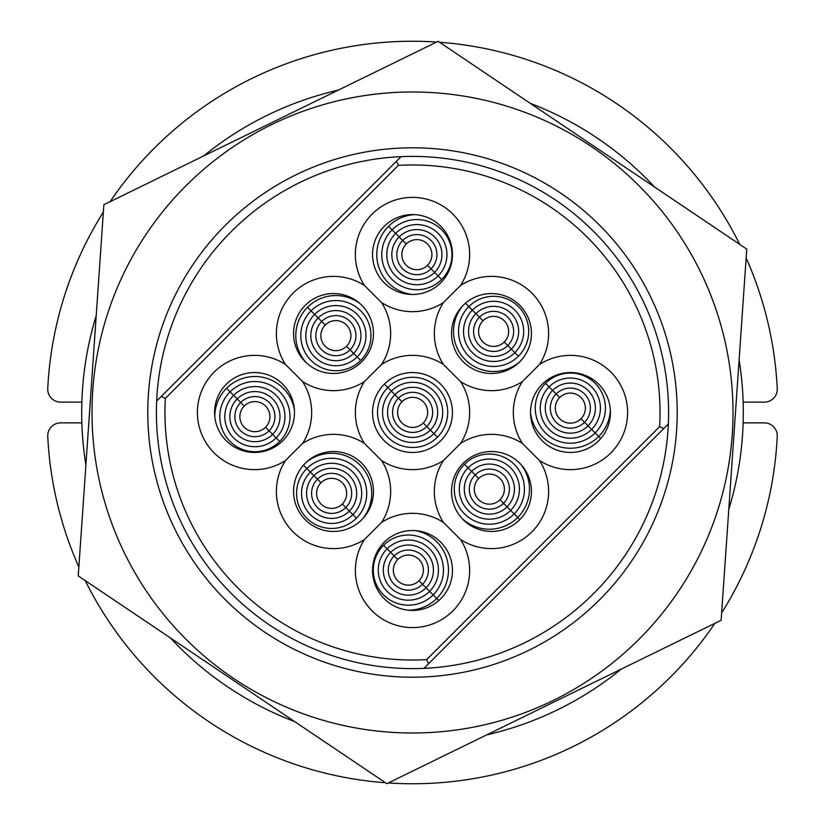 <?xml version="1.0" encoding="UTF-8"?>
<svg xmlns="http://www.w3.org/2000/svg" width="825" height="825" viewBox="0 0 825 825"><rect width="100%" height="100%" fill="white"/><g stroke="black" fill="none" stroke-linecap="round" stroke-linejoin="round"><path stroke-width="1.24" d="M161.195 396.474L165.382 398.362L398.362 165.382L396.474 161.195L156.647 401.022A256.111 256.111 0 0 1 401.022 156.647L396.474 161.195M398.362 165.382A247.521 247.521 0 0 1 659.618 426.638L426.638 659.618L428.526 663.805L663.805 428.526L659.618 426.638M663.805 428.526L668.353 423.978A256.111 256.111 0 0 0 401.022 156.647M668.353 423.978A256.111 256.111 0 0 1 423.978 668.353L428.526 663.805M412.5 668.611A256.111 256.111 0 0 0 423.978 668.353A256.111 256.111 0 0 1 156.647 401.022A256.111 256.111 0 0 0 412.5 668.611M743.273 408.148A330.804 330.804 0 0 1 728.784 509.417A330.804 330.804 0 0 0 739.107 359.968A330.804 330.804 0 0 1 728.784 509.417A330.804 330.804 0 0 0 739.107 359.968A330.804 330.804 0 0 1 743.273 408.148M381.542 522.442L364.475 539.509A57.142 57.142 0 0 0 449.934 613.635A57.142 57.142 0 0 0 460.525 539.509L443.458 522.442A57.142 57.142 0 0 0 381.542 522.442A57.142 57.142 0 0 0 381.542 460.525L364.475 443.458A57.142 57.142 0 0 0 302.558 443.458A57.142 57.142 0 0 0 302.558 381.542L285.491 364.475A57.142 57.142 0 0 0 199.722 428.639A57.142 57.142 0 0 0 285.491 460.525L302.558 443.458M412.5 530.516A39.951 39.951 0 0 1 452.451 570.467A39.951 39.951 0 0 1 412.5 610.417A39.951 39.951 0 0 1 372.549 570.467A39.951 39.951 0 0 1 412.5 530.516A39.951 39.951 0 0 1 452.451 570.467A39.951 39.951 0 0 1 412.5 610.417A39.951 39.951 0 0 1 372.549 570.467A39.951 39.951 0 0 1 412.5 530.516M333.517 451.533A39.951 39.951 0 0 1 373.467 491.483A39.951 39.951 0 0 1 333.517 531.434A39.951 39.951 0 0 1 293.566 491.483A39.951 39.951 0 0 1 333.517 451.533A39.951 39.951 0 0 1 373.467 491.483A39.951 39.951 0 0 1 333.517 531.434A39.951 39.951 0 0 1 293.566 491.483A39.951 39.951 0 0 1 333.517 451.533M522.442 443.458L539.509 460.525A57.142 57.142 0 0 0 625.278 428.639A57.142 57.142 0 0 0 539.509 364.475L522.442 381.542A57.142 57.142 0 0 0 522.442 443.458A57.142 57.142 0 0 0 460.525 443.458L443.458 460.525A57.142 57.142 0 0 0 443.458 522.442M491.483 451.533A39.951 39.951 0 0 1 531.434 491.483A39.951 39.951 0 0 1 491.483 531.434A39.951 39.951 0 0 1 451.533 491.483A39.951 39.951 0 0 1 491.483 451.533M426.638 659.618A247.521 247.521 0 0 1 165.382 398.362M254.533 372.549A39.951 39.951 0 0 1 294.484 412.5A39.951 39.951 0 0 1 254.533 452.451A39.951 39.951 0 0 1 214.583 412.5A39.951 39.951 0 0 1 254.533 372.549A39.951 39.951 0 0 1 294.484 412.5A39.951 39.951 0 0 1 254.533 452.451A39.951 39.951 0 0 1 214.583 412.5A39.951 39.951 0 0 1 254.533 372.549M302.558 381.542A57.142 57.142 0 0 0 364.475 381.542L381.542 364.475A57.142 57.142 0 0 0 381.542 302.558A57.142 57.142 0 0 0 443.458 302.558L460.525 285.491A57.142 57.142 0 0 0 412.5 197.392A57.142 57.142 0 0 0 364.475 285.491L381.542 302.558M333.517 293.566A39.951 39.951 0 0 1 373.467 333.517A39.951 39.951 0 0 1 333.517 373.467A39.951 39.951 0 0 1 293.566 333.517A39.951 39.951 0 0 1 333.517 293.566M443.458 302.558A57.142 57.142 0 0 0 443.458 364.475L460.525 381.542A57.142 57.142 0 0 0 522.442 381.542M412.5 372.549A39.951 39.951 0 0 1 452.451 412.5A39.951 39.951 0 0 1 412.5 452.451A39.951 39.951 0 0 1 372.549 412.5A39.951 39.951 0 0 1 412.5 372.549M570.467 452.451A39.951 39.951 0 0 0 610.417 412.5A39.951 39.951 0 0 1 570.467 452.451A39.951 39.951 0 0 1 530.516 412.5A39.951 39.951 0 0 1 570.467 372.549A39.951 39.951 0 0 1 610.417 412.5A39.951 39.951 0 0 1 570.467 452.451A39.951 39.951 0 0 1 530.516 412.5A39.951 39.951 0 0 1 570.467 372.549A39.951 39.951 0 0 1 610.417 412.5M412.5 294.484A39.951 39.951 0 0 0 452.451 254.533A39.951 39.951 0 0 1 412.5 294.484A39.951 39.951 0 0 1 372.549 254.533A39.951 39.951 0 0 1 412.5 214.583A39.951 39.951 0 0 1 452.451 254.533A39.951 39.951 0 0 1 412.5 294.484A39.951 39.951 0 0 1 372.549 254.533A39.951 39.951 0 0 1 412.5 214.583A39.951 39.951 0 0 1 452.451 254.533M491.483 293.566A39.951 39.951 0 0 1 531.434 333.517A39.951 39.951 0 0 1 491.483 373.467A39.951 39.951 0 0 1 451.533 333.517A39.951 39.951 0 0 1 491.483 293.566A39.951 39.951 0 0 1 531.434 333.517A39.951 39.951 0 0 1 491.483 373.467A39.951 39.951 0 0 1 451.533 333.517A39.951 39.951 0 0 1 491.483 293.566M81.727 408.148A330.804 330.804 0 0 1 96.216 315.583A330.804 330.804 0 0 0 85.893 465.032A330.804 330.804 0 0 1 96.216 315.583A330.804 330.804 0 0 0 81.727 408.148M203.703 155.915A330.804 330.804 0 0 1 338.291 90.121A330.804 330.804 0 0 0 203.703 155.915A330.804 330.804 0 0 1 338.291 90.121A330.804 330.804 0 0 0 203.703 155.915M530.31 103.383A330.804 330.804 0 0 1 654.576 187.048A330.804 330.804 0 0 0 530.31 103.383A330.804 330.804 0 0 1 654.576 187.048A330.804 330.804 0 0 0 530.31 103.383M621.297 669.085A330.804 330.804 0 0 1 486.709 734.879A330.804 330.804 0 0 0 621.297 669.085A330.804 330.804 0 0 1 486.709 734.879A330.804 330.804 0 0 0 621.297 669.085M170.424 637.952A330.804 330.804 0 0 0 294.69 721.617A330.804 330.804 0 0 1 170.424 637.952M103.362 212.046A365.176 365.176 0 0 0 47.757 388.606A12.891 12.891 0 0 0 60.637 402.126L81.861 402.126M743.139 402.126L764.363 402.126A12.891 12.891 0 0 0 777.243 388.606A365.176 365.176 0 0 0 746.151 257.998M739.757 244.396A365.176 365.176 0 0 0 439.498 42.25M436.642 42.044A365.176 365.176 0 0 0 110.138 201.651M721.638 612.954A365.176 365.176 0 0 0 777.243 436.394A12.891 12.891 0 0 0 764.363 422.874L743.139 422.874M81.861 422.874L60.637 422.874A12.891 12.891 0 0 0 47.757 436.394A365.176 365.176 0 0 0 78.849 567.002M85.243 580.604A365.176 365.176 0 0 0 385.502 782.75M388.358 782.956A365.176 365.176 0 0 0 714.863 623.349M465.434 303.218L482.976 320.76L465.434 303.218M518.42 356.194A35.083 35.083 0 0 0 518.42 306.58A35.083 35.083 0 0 0 468.806 306.58A35.083 35.083 0 0 1 518.42 306.58A35.083 35.083 0 0 1 518.42 356.194L514.872 352.657A30.071 30.071 0 0 0 514.872 310.128A30.071 30.071 0 0 0 472.343 310.128A30.071 30.071 0 0 1 514.872 310.128A30.071 30.071 0 0 1 514.872 352.657L511.335 349.109A25.059 25.059 0 0 0 511.335 313.665A25.059 25.059 0 0 0 475.891 313.665A25.059 25.059 0 0 1 511.335 313.665A25.059 25.059 0 0 1 511.335 349.109L507.787 345.562A20.048 20.048 0 0 0 507.787 317.213A20.048 20.048 0 0 0 479.438 317.213A20.048 20.048 0 0 1 507.787 317.213A20.048 20.048 0 0 1 507.787 345.562L504.24 342.024A15.036 15.036 0 0 0 504.24 320.76A15.036 15.036 0 0 0 482.976 320.76A15.036 15.036 0 0 0 482.976 342.024A15.036 15.036 0 0 0 504.24 342.024L507.787 345.562A20.048 20.048 0 0 1 479.438 345.562A20.048 20.048 0 0 1 479.438 317.213A20.048 20.048 0 0 0 479.438 345.562A20.048 20.048 0 0 0 507.787 345.562L514.872 352.657A30.071 30.071 0 0 1 472.343 352.657A30.071 30.071 0 0 1 472.343 310.128A30.071 30.071 0 0 0 472.343 352.657A30.071 30.071 0 0 0 514.872 352.657L518.42 356.194A35.083 35.083 0 0 1 468.806 356.194A35.083 35.083 0 0 1 468.806 306.58A35.083 35.083 0 0 0 468.806 356.194A35.083 35.083 0 0 0 518.42 356.194M414.49 214.624A40.095 40.095 0 0 0 388.523 226.297L406.24 244.025L388.523 226.297A40.095 40.095 0 0 1 414.49 214.624M441.684 279.458A35.083 35.083 0 0 0 441.684 229.845A35.083 35.083 0 0 0 392.061 229.845A35.083 35.083 0 0 1 441.684 229.845A35.083 35.083 0 0 1 441.684 279.458L438.137 275.921A30.071 30.071 0 0 0 438.137 233.392A30.071 30.071 0 0 0 395.608 233.392A30.071 30.071 0 0 1 438.137 233.392A30.071 30.071 0 0 1 438.137 275.921L434.6 272.374A25.059 25.059 0 0 0 434.6 236.93A25.059 25.059 0 0 0 399.156 236.93A25.059 25.059 0 0 1 434.6 236.93A25.059 25.059 0 0 1 434.6 272.374L431.052 268.826A20.048 20.048 0 0 0 431.052 240.477A20.048 20.048 0 0 0 402.693 240.477A20.048 20.048 0 0 1 431.052 240.477A20.048 20.048 0 0 1 431.052 268.826L427.505 265.289A15.036 15.036 0 0 0 427.505 244.025A15.036 15.036 0 0 0 406.24 244.025A15.036 15.036 0 0 0 406.24 265.289A15.036 15.036 0 0 0 427.505 265.289L431.052 268.826A20.048 20.048 0 0 1 402.693 268.826A20.048 20.048 0 0 1 402.693 240.477A20.048 20.048 0 0 0 402.693 268.826A20.048 20.048 0 0 0 431.052 268.826L438.137 275.921A30.071 30.071 0 0 1 395.608 275.921A30.071 30.071 0 0 1 395.608 233.392A30.071 30.071 0 0 0 395.608 275.921A30.071 30.071 0 0 0 438.137 275.921L441.684 279.458A35.083 35.083 0 0 1 392.061 279.458A35.083 35.083 0 0 1 392.061 229.845A35.083 35.083 0 0 0 392.061 279.458A35.083 35.083 0 0 0 441.684 279.458M598.702 436.477A40.095 40.095 0 0 0 610.376 410.51A40.095 40.095 0 0 1 598.702 436.477L595.155 432.939A35.083 35.083 0 0 0 595.155 383.316A35.083 35.083 0 0 0 545.542 383.316L559.711 397.495L545.542 383.316A35.083 35.083 0 0 1 595.155 383.316A35.083 35.083 0 0 1 595.155 432.939L591.607 429.392A30.071 30.071 0 0 0 591.607 386.863A30.071 30.071 0 0 0 549.079 386.863A30.071 30.071 0 0 1 591.607 386.863A30.071 30.071 0 0 1 591.607 429.392L588.07 425.844A25.059 25.059 0 0 0 588.07 390.4A25.059 25.059 0 0 0 552.626 390.4A25.059 25.059 0 0 1 588.07 390.4A25.059 25.059 0 0 1 588.07 425.844L584.523 422.307A20.048 20.048 0 0 0 584.523 393.948A20.048 20.048 0 0 0 556.174 393.948A20.048 20.048 0 0 1 584.523 393.948A20.048 20.048 0 0 1 584.523 422.307L580.975 418.76A15.036 15.036 0 0 0 580.975 397.495A15.036 15.036 0 0 0 559.711 397.495A15.036 15.036 0 0 0 559.711 418.76A15.036 15.036 0 0 0 580.975 418.76L584.523 422.307A20.048 20.048 0 0 1 556.174 422.307A20.048 20.048 0 0 1 556.174 393.948A20.048 20.048 0 0 0 556.174 422.307A20.048 20.048 0 0 0 584.523 422.307L591.607 429.392A30.071 30.071 0 0 1 549.079 429.392A30.071 30.071 0 0 1 549.079 386.863A30.071 30.071 0 0 0 549.079 429.392A30.071 30.071 0 0 0 591.607 429.392L598.702 436.477A40.095 40.095 0 0 1 530.516 412.727A40.095 40.095 0 0 0 598.702 436.477L600.765 438.549L598.702 436.477M519.451 362.051A40.095 40.095 0 0 1 465.259 359.741A40.095 40.095 0 0 1 462.949 305.549A40.095 40.095 0 0 0 465.259 359.741A40.095 40.095 0 0 0 519.451 362.051M511.335 349.109A25.059 25.059 0 0 1 475.891 349.109A25.059 25.059 0 0 1 475.891 313.665A25.059 25.059 0 0 0 475.891 349.109A25.059 25.059 0 0 0 511.335 349.109M412.273 294.484A40.095 40.095 0 0 1 388.523 226.297A40.095 40.095 0 0 0 412.273 294.484M434.6 272.374A25.059 25.059 0 0 1 399.156 272.374A25.059 25.059 0 0 1 399.156 236.93A25.059 25.059 0 0 0 399.156 272.374A25.059 25.059 0 0 0 434.6 272.374M595.155 432.939A35.083 35.083 0 0 1 545.542 432.939A35.083 35.083 0 0 1 545.542 383.316A35.083 35.083 0 0 0 545.542 432.939A35.083 35.083 0 0 0 595.155 432.939M588.07 425.844A25.059 25.059 0 0 1 552.626 425.844A25.059 25.059 0 0 1 552.626 390.4A25.059 25.059 0 0 0 552.626 425.844A25.059 25.059 0 0 0 588.07 425.844M504.24 320.76A15.036 15.036 0 0 1 497.506 345.912A15.036 15.036 0 0 1 479.088 327.494A15.036 15.036 0 0 1 504.24 320.76M427.505 244.025A15.036 15.036 0 0 1 420.771 269.177A15.036 15.036 0 0 1 402.353 250.759A15.036 15.036 0 0 1 427.505 244.025M556.999 401.208A15.036 15.036 0 0 1 583.017 400.022A15.036 15.036 0 0 1 571.034 423.142A15.036 15.036 0 0 1 556.999 401.208M384.368 384.13L401.992 401.744L384.368 384.13M437.436 437.188A35.083 35.083 0 0 0 437.436 387.564A35.083 35.083 0 0 0 387.812 387.564A35.083 35.083 0 0 1 437.436 387.564A35.083 35.083 0 0 1 437.436 437.188L433.888 433.641A30.071 30.071 0 0 0 433.888 391.112A30.071 30.071 0 0 0 391.359 391.112A30.071 30.071 0 0 1 433.888 391.112A30.071 30.071 0 0 1 433.888 433.641L430.341 430.103A25.059 25.059 0 0 0 430.341 394.659A25.059 25.059 0 0 0 394.897 394.659A25.059 25.059 0 0 1 430.341 394.659A25.059 25.059 0 0 1 430.341 430.103L426.793 426.556A20.048 20.048 0 0 0 426.793 398.207A20.048 20.048 0 0 0 398.444 398.207A20.048 20.048 0 0 1 426.793 398.207A20.048 20.048 0 0 1 426.793 426.556L423.256 423.008A15.036 15.036 0 0 0 423.256 401.744A15.036 15.036 0 0 0 401.992 401.744A15.036 15.036 0 0 0 401.992 423.008A15.036 15.036 0 0 0 423.256 423.008L426.793 426.556A20.048 20.048 0 0 1 398.444 426.556A20.048 20.048 0 0 1 398.444 398.207A20.048 20.048 0 0 0 398.444 426.556A20.048 20.048 0 0 0 426.793 426.556L433.888 433.641A30.071 30.071 0 0 1 391.359 433.641A30.071 30.071 0 0 1 391.359 391.112A30.071 30.071 0 0 0 391.359 433.641A30.071 30.071 0 0 0 433.888 433.641L437.436 437.188A35.083 35.083 0 0 1 387.812 437.188A35.083 35.083 0 0 1 387.812 387.564A35.083 35.083 0 0 0 387.812 437.188A35.083 35.083 0 0 0 437.436 437.188M360.051 303.641A40.095 40.095 0 0 0 307.529 307.292L325.256 325.009L307.529 307.292A40.095 40.095 0 0 1 360.051 303.641M360.69 360.453A35.083 35.083 0 0 0 360.69 310.829A35.083 35.083 0 0 0 311.077 310.829A35.083 35.083 0 0 1 360.69 310.829A35.083 35.083 0 0 1 360.69 360.453L357.153 356.905A30.071 30.071 0 0 0 357.153 314.377A30.071 30.071 0 0 0 314.624 314.377A30.071 30.071 0 0 1 357.153 314.377A30.071 30.071 0 0 1 357.153 356.905L353.605 353.368A25.059 25.059 0 0 0 353.605 317.924A25.059 25.059 0 0 0 318.161 317.924A25.059 25.059 0 0 1 353.605 317.924A25.059 25.059 0 0 1 353.605 353.368L350.058 349.821A20.048 20.048 0 0 0 350.058 321.461A20.048 20.048 0 0 0 321.709 321.461A20.048 20.048 0 0 1 350.058 321.461A20.048 20.048 0 0 1 350.058 349.821L346.521 346.273A15.036 15.036 0 0 0 346.521 325.009A15.036 15.036 0 0 0 325.256 325.009A15.036 15.036 0 0 0 325.256 346.273A15.036 15.036 0 0 0 346.521 346.273L350.058 349.821A20.048 20.048 0 0 1 321.709 349.821A20.048 20.048 0 0 1 321.709 321.461A20.048 20.048 0 0 0 321.709 349.821A20.048 20.048 0 0 0 350.058 349.821L357.153 356.905A30.071 30.071 0 0 1 314.624 356.905A30.071 30.071 0 0 1 314.624 314.377A30.071 30.071 0 0 0 314.624 356.905A30.071 30.071 0 0 0 357.153 356.905L360.69 360.453A35.083 35.083 0 0 1 311.077 360.453A35.083 35.083 0 0 1 311.077 310.829A35.083 35.083 0 0 0 311.077 360.453A35.083 35.083 0 0 0 360.69 360.453M517.708 517.471A40.095 40.095 0 0 0 521.359 464.949A40.095 40.095 0 0 1 517.708 517.471L514.171 513.923A35.083 35.083 0 0 0 514.171 464.31A35.083 35.083 0 0 0 464.547 464.31L478.727 478.479L464.547 464.31A35.083 35.083 0 0 1 514.171 464.31A35.083 35.083 0 0 1 514.171 513.923L510.623 510.376A30.071 30.071 0 0 0 510.623 467.847A30.071 30.071 0 0 0 468.095 467.847A30.071 30.071 0 0 1 510.623 467.847A30.071 30.071 0 0 1 510.623 510.376L507.076 506.839A25.059 25.059 0 0 0 507.076 471.395A25.059 25.059 0 0 0 471.632 471.395A25.059 25.059 0 0 1 507.076 471.395A25.059 25.059 0 0 1 507.076 506.839L503.539 503.291A20.048 20.048 0 0 0 503.539 474.942A20.048 20.048 0 0 0 475.179 474.942A20.048 20.048 0 0 1 503.539 474.942A20.048 20.048 0 0 1 503.539 503.291L499.991 499.744A15.036 15.036 0 0 0 499.991 478.479A15.036 15.036 0 0 0 478.727 478.479A15.036 15.036 0 0 0 478.727 499.744A15.036 15.036 0 0 0 499.991 499.744L503.539 503.291A20.048 20.048 0 0 1 475.179 503.291A20.048 20.048 0 0 1 475.179 474.942A20.048 20.048 0 0 0 475.179 503.291A20.048 20.048 0 0 0 503.539 503.291L510.623 510.376A30.071 30.071 0 0 1 468.095 510.376A30.071 30.071 0 0 1 468.095 467.847A30.071 30.071 0 0 0 468.095 510.376A30.071 30.071 0 0 0 510.623 510.376L517.708 517.471A40.095 40.095 0 0 1 461.887 518.327A40.095 40.095 0 0 0 517.708 517.471L519.853 519.616L517.708 517.471M404.621 451.667A40.095 40.095 0 0 1 373.333 420.379A40.095 40.095 0 0 0 404.621 451.667M430.341 430.103A25.059 25.059 0 0 1 394.897 430.103A25.059 25.059 0 0 1 394.897 394.659A25.059 25.059 0 0 0 394.897 430.103A25.059 25.059 0 0 0 430.341 430.103M306.673 363.113A40.095 40.095 0 0 1 307.529 307.292A40.095 40.095 0 0 0 306.673 363.113M353.605 353.368A25.059 25.059 0 0 1 318.161 353.368A25.059 25.059 0 0 1 318.161 317.924A25.059 25.059 0 0 0 318.161 353.368A25.059 25.059 0 0 0 353.605 353.368M514.171 513.923A35.083 35.083 0 0 1 464.547 513.923A35.083 35.083 0 0 1 464.547 464.31A35.083 35.083 0 0 0 464.547 513.923A35.083 35.083 0 0 0 514.171 513.923M507.076 506.839A25.059 25.059 0 0 1 471.632 506.839A25.059 25.059 0 0 1 471.632 471.395A25.059 25.059 0 0 0 471.632 506.839A25.059 25.059 0 0 0 507.076 506.839M423.256 401.744A15.036 15.036 0 0 1 416.512 426.907A15.036 15.036 0 0 1 398.093 408.488A15.036 15.036 0 0 1 423.256 401.744M346.521 325.009A15.036 15.036 0 0 1 339.776 350.171A15.036 15.036 0 0 1 321.358 331.753A15.036 15.036 0 0 1 346.521 325.009M476.004 482.202A15.036 15.036 0 0 1 502.023 481.006A15.036 15.036 0 0 1 490.04 504.137A15.036 15.036 0 0 1 476.004 482.202M362.34 519.152A40.095 40.095 0 0 0 359.989 465.011A40.095 40.095 0 0 0 305.848 462.66A40.095 40.095 0 0 1 359.989 465.011A40.095 40.095 0 0 1 362.34 519.152M303.445 465.176L320.997 482.738L303.445 465.176M356.441 518.172A35.083 35.083 0 0 0 356.441 468.559A35.083 35.083 0 0 0 306.828 468.559A35.083 35.083 0 0 1 356.441 468.559A35.083 35.083 0 0 1 356.441 518.172L352.894 514.635A30.071 30.071 0 0 0 352.894 472.106A30.071 30.071 0 0 0 310.365 472.106A30.071 30.071 0 0 1 352.894 472.106A30.071 30.071 0 0 1 352.894 514.635L349.357 511.088A25.059 25.059 0 0 0 349.357 475.643A25.059 25.059 0 0 0 313.912 475.643A25.059 25.059 0 0 1 349.357 475.643A25.059 25.059 0 0 1 349.357 511.088L345.809 507.54A20.048 20.048 0 0 0 345.809 479.191A20.048 20.048 0 0 0 317.46 479.191A20.048 20.048 0 0 1 345.809 479.191A20.048 20.048 0 0 1 345.809 507.54L342.262 504.003A15.036 15.036 0 0 0 342.262 482.738A15.036 15.036 0 0 0 320.997 482.738A15.036 15.036 0 0 0 320.997 504.003A15.036 15.036 0 0 0 342.262 504.003L345.809 507.54A20.048 20.048 0 0 1 317.46 507.54A20.048 20.048 0 0 1 317.46 479.191A20.048 20.048 0 0 0 317.46 507.54A20.048 20.048 0 0 0 345.809 507.54L352.894 514.635A30.071 30.071 0 0 1 310.365 514.635A30.071 30.071 0 0 1 310.365 472.106A30.071 30.071 0 0 0 310.365 514.635A30.071 30.071 0 0 0 352.894 514.635L356.441 518.172A35.083 35.083 0 0 1 306.828 518.172A35.083 35.083 0 0 1 306.828 468.559A35.083 35.083 0 0 0 306.828 518.172A35.083 35.083 0 0 0 356.441 518.172M294.391 409.674A40.095 40.095 0 0 0 226.545 388.276L244.262 406.003L226.545 388.276A40.095 40.095 0 0 1 294.391 409.674M279.706 441.437A35.083 35.083 0 0 0 279.706 391.823A35.083 35.083 0 0 0 230.082 391.823A35.083 35.083 0 0 1 279.706 391.823A35.083 35.083 0 0 1 279.706 441.437L276.158 437.9A30.071 30.071 0 0 0 276.158 395.371A30.071 30.071 0 0 0 233.63 395.371A30.071 30.071 0 0 1 276.158 395.371A30.071 30.071 0 0 1 276.158 437.9L272.621 434.352A25.059 25.059 0 0 0 272.621 398.908A25.059 25.059 0 0 0 237.177 398.908A25.059 25.059 0 0 1 272.621 398.908A25.059 25.059 0 0 1 272.621 434.352L269.074 430.805A20.048 20.048 0 0 0 269.074 402.456A20.048 20.048 0 0 0 240.725 402.456A20.048 20.048 0 0 1 269.074 402.456A20.048 20.048 0 0 1 269.074 430.805L265.526 427.267A15.036 15.036 0 0 0 265.526 406.003A15.036 15.036 0 0 0 244.262 406.003A15.036 15.036 0 0 0 244.262 427.267A15.036 15.036 0 0 0 265.526 427.267L269.074 430.805A20.048 20.048 0 0 1 240.725 430.805A20.048 20.048 0 0 1 240.725 402.456A20.048 20.048 0 0 0 240.725 430.805A20.048 20.048 0 0 0 269.074 430.805L276.158 437.9A30.071 30.071 0 0 1 233.63 437.9A30.071 30.071 0 0 1 233.63 395.371A30.071 30.071 0 0 0 233.63 437.9A30.071 30.071 0 0 0 276.158 437.9L279.706 441.437A35.083 35.083 0 0 1 230.082 441.437A35.083 35.083 0 0 1 230.082 391.823A35.083 35.083 0 0 0 230.082 441.437A35.083 35.083 0 0 0 279.706 441.437M436.724 598.455A40.095 40.095 0 0 0 415.326 530.609A40.095 40.095 0 0 1 436.724 598.455L433.177 594.918A35.083 35.083 0 0 0 433.177 545.294A35.083 35.083 0 0 0 383.563 545.294L397.733 559.474L383.563 545.294A35.083 35.083 0 0 1 433.177 545.294A35.083 35.083 0 0 1 433.177 594.918L429.629 591.37A30.071 30.071 0 0 0 429.629 548.842A30.071 30.071 0 0 0 387.1 548.842A30.071 30.071 0 0 1 429.629 548.842A30.071 30.071 0 0 1 429.629 591.37L426.092 587.823A25.059 25.059 0 0 0 426.092 552.379A25.059 25.059 0 0 0 390.648 552.379A25.059 25.059 0 0 1 426.092 552.379A25.059 25.059 0 0 1 426.092 587.823L422.544 584.275A20.048 20.048 0 0 0 422.544 555.926A20.048 20.048 0 0 0 394.195 555.926A20.048 20.048 0 0 1 422.544 555.926A20.048 20.048 0 0 1 422.544 584.275L418.997 580.738A15.036 15.036 0 0 0 418.997 559.474A15.036 15.036 0 0 0 397.733 559.474A15.036 15.036 0 0 0 397.733 580.738A15.036 15.036 0 0 0 418.997 580.738L422.544 584.275A20.048 20.048 0 0 1 394.195 584.275A20.048 20.048 0 0 1 394.195 555.926A20.048 20.048 0 0 0 394.195 584.275A20.048 20.048 0 0 0 422.544 584.275L429.629 591.37A30.071 30.071 0 0 1 387.1 591.37A30.071 30.071 0 0 1 387.1 548.842A30.071 30.071 0 0 0 387.1 591.37A30.071 30.071 0 0 0 429.629 591.37L436.724 598.455A40.095 40.095 0 0 1 408.303 610.201A40.095 40.095 0 0 0 436.724 598.455L438.807 600.538L436.724 598.455M349.357 511.088A25.059 25.059 0 0 1 313.912 511.088A25.059 25.059 0 0 1 313.912 475.643A25.059 25.059 0 0 0 313.912 511.088A25.059 25.059 0 0 0 349.357 511.088M214.799 416.697A40.095 40.095 0 0 1 226.545 388.276A40.095 40.095 0 0 0 214.799 416.697M272.621 434.352A25.059 25.059 0 0 1 237.177 434.352A25.059 25.059 0 0 1 237.177 398.908A25.059 25.059 0 0 0 237.177 434.352A25.059 25.059 0 0 0 272.621 434.352M433.177 594.918A35.083 35.083 0 0 1 383.563 594.918A35.083 35.083 0 0 1 383.563 545.294A35.083 35.083 0 0 0 383.563 594.918A35.083 35.083 0 0 0 433.177 594.918M426.092 587.823A25.059 25.059 0 0 1 390.648 587.823A25.059 25.059 0 0 1 390.648 552.379A25.059 25.059 0 0 0 390.648 587.823A25.059 25.059 0 0 0 426.092 587.823M342.262 482.738A15.036 15.036 0 0 1 335.528 507.891A15.036 15.036 0 0 1 317.109 489.472A15.036 15.036 0 0 1 342.262 482.738M265.526 406.003A15.036 15.036 0 0 1 258.792 431.155A15.036 15.036 0 0 1 240.374 412.737A15.036 15.036 0 0 1 265.526 406.003M395.02 563.186A15.036 15.036 0 0 1 421.039 562A15.036 15.036 0 0 1 409.056 585.121A15.036 15.036 0 0 1 395.02 563.186M430.733 148.428A264.701 264.701 0 0 0 174.683 528.753A264.701 264.701 0 0 0 632.084 560.33A264.701 264.701 0 0 0 430.733 148.428M103.867 204.724L438.127 41.322L746.759 249.109L721.132 620.276L386.873 783.678L78.241 575.891L103.867 204.724M285.491 460.525A57.142 57.142 0 0 0 364.475 539.509M460.525 539.509A57.142 57.142 0 0 0 539.509 460.525M364.475 285.491A57.142 57.142 0 0 0 285.491 364.475M539.509 364.475A57.142 57.142 0 0 0 460.525 285.491M381.542 460.525A57.142 57.142 0 0 0 443.458 460.525M364.475 381.542A57.142 57.142 0 0 0 364.475 443.458M460.525 443.458A57.142 57.142 0 0 0 460.525 381.542M443.458 364.475A57.142 57.142 0 0 0 381.542 364.475M390.421 732.239A320.502 320.502 0 0 0 700.446 271.745A320.502 320.502 0 0 0 146.633 233.506A320.502 320.502 0 0 0 390.421 732.239"/></g></svg>

